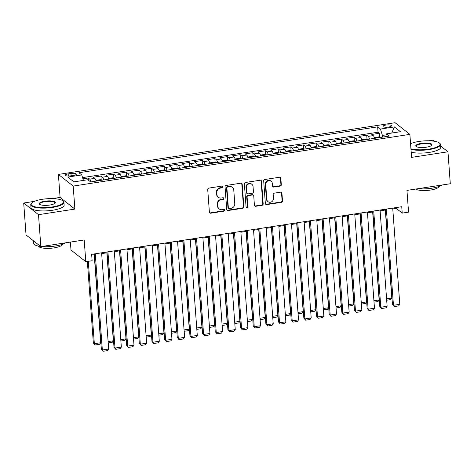 <?xml version="1.0" encoding="UTF-8"?>
<svg xmlns="http://www.w3.org/2000/svg" width="474" height="474" viewBox="0 0 474 474"><rect width="100%" height="100%" fill="white"/><g stroke="black" fill="none" stroke-linecap="round" stroke-linejoin="round"><path stroke-width="0.71" d="M223.011 186.815A0.912 0.847 128.2 0 0 222.075 186.075L208.874 188.101A1.304 1.209 128.2 0 0 207.725 189.547L209.384 212.127A1.304 1.209 128.2 0 0 210.717 213.193L223.918 211.167A0.912 0.847 128.2 0 0 224.421 209.567A0.912 0.847 128.2 0 0 223.793 209.407L222.081 209.668A4.177 3.863 128.2 0 1 219.201 208.939A4.177 3.863 128.2 0 1 217.809 206.267L217.673 204.383A4.177 3.863 128.2 0 1 221.352 199.761L223.064 199.495A0.912 0.847 128.2 0 0 223.562 197.901A0.912 0.847 128.2 0 0 222.934 197.741L221.228 198.002A4.177 3.863 128.2 0 1 218.342 197.273A4.177 3.863 128.2 0 1 216.956 194.601L216.819 192.717A4.177 3.863 128.2 0 1 220.499 188.089L222.205 187.828A0.912 0.847 128.2 0 0 223.011 186.815M218.342 197.273L217.945 196.959A4.177 3.863 128.2 0 1 216.553 194.281L216.417 192.403A4.177 3.863 128.2 0 1 220.096 187.775L221.808 187.514A0.912 0.847 128.2 0 0 222.484 186.11M209.638 212.785A1.304 1.209 128.2 0 0 210.32 212.879L223.521 210.847A0.912 0.847 128.2 0 0 224.196 209.443M219.201 208.939L218.798 208.625A4.177 3.863 128.2 0 1 217.412 205.953L217.276 204.069A4.177 3.863 128.2 0 1 220.955 199.441L222.662 199.181A0.912 0.847 128.2 0 0 223.337 197.777M385.949 125.053A4.26 1.144 -4.2 0 0 382.98 126.374A4.26 1.144 -4.2 0 0 388.508 127.073A4.26 1.144 -4.2 0 0 391.477 125.752A4.26 1.144 -4.2 0 0 385.949 125.053M280.158 186.098A1.304 1.209 128.2 0 0 281.307 184.653L280.839 178.319A1.304 1.209 128.2 0 0 279.506 177.252L264.848 179.504A1.304 1.209 128.2 0 0 263.692 180.95L265.351 203.53A1.304 1.209 128.2 0 0 266.69 204.596L281.349 202.345A1.304 1.209 128.2 0 0 282.498 200.899L281.935 193.244A1.304 1.209 128.2 0 0 280.602 192.183L274.327 193.149A1.304 1.209 128.2 0 0 273.178 194.589L273.457 198.387A3.496 3.229 128.2 0 1 267.97 201.64A3.496 3.229 128.2 0 1 266.809 199.406L265.718 184.54A3.496 3.229 128.2 0 1 271.205 181.287A3.496 3.229 128.2 0 1 272.366 183.521L272.544 185.998A1.304 1.209 128.2 0 0 273.883 187.064L280.158 186.098L279.755 185.784A1.304 1.209 128.2 0 0 280.904 184.339L280.442 177.999A1.304 1.209 128.2 0 0 280.187 177.347M34.365 201.379L23.7 203.014L38.501 214.675L40.847 246.628L84.194 239.968L85.794 261.701L92.122 260.73L91.654 254.337L401.751 206.711L402.219 213.104L408.547 212.133L406.953 190.4L450.3 183.746L447.954 151.793L440.595 145.992M38.501 214.675L74.886 209.087L73.197 186.081L409.874 134.373L411.562 157.38L447.954 151.793M242.202 184.25A1.304 1.209 128.2 0 0 240.869 183.189L226.211 185.441A1.304 1.209 128.2 0 0 225.055 186.886L226.714 209.467A1.304 1.209 128.2 0 0 228.053 210.533L242.712 208.282A1.304 1.209 128.2 0 0 243.861 206.836L242.202 184.25L241.799 183.936A1.304 1.209 128.2 0 0 241.55 183.284M245.526 182.472L260.185 180.221A1.304 1.209 128.2 0 1 261.524 181.281L263.177 203.867A1.304 1.209 128.2 0 1 262.027 205.313L255.753 206.273A1.304 1.209 128.2 0 1 254.419 205.212L253.75 196.052A1.304 1.209 128.2 0 0 252.411 194.992L248.252 195.626A1.304 1.209 128.2 0 0 247.102 197.071L247.801 206.611A0.912 0.847 128.2 0 1 246.367 207.458A0.912 0.847 128.2 0 1 246.059 206.877L244.377 183.918A1.304 1.209 128.2 0 1 245.526 182.472M434.617 141.282L433.153 140.132L428.887 140.784M40.847 246.628L26.046 234.968L23.7 203.014M379.668 137.14L379.384 133.283L371.788 134.444L373.251 135.6L368.185 136.376A5.321 1.446 81.3 0 1 369.53 139.101M367.012 139.083L366.728 135.226L359.132 136.388L360.596 137.543L355.53 138.319A5.321 1.446 81.3 0 1 356.869 141.045M354.351 141.027L354.072 137.17L346.476 138.337L347.934 139.486L342.874 140.263A5.321 1.446 81.3 0 1 344.213 142.988M341.695 142.97L341.41 139.113L333.82 140.28L335.278 141.43L330.218 142.206A5.321 1.446 81.3 0 1 331.557 144.931M329.039 144.914L328.755 141.056L321.165 142.224L322.622 143.373L317.556 144.149A5.321 1.446 81.3 0 1 318.901 146.875M316.383 146.857L316.099 143L308.503 144.167L309.966 145.317L304.901 146.093A5.321 1.446 81.3 0 1 306.245 148.818M303.727 148.8L303.443 144.943L295.847 146.111L297.311 147.26L292.245 148.036A5.321 1.446 81.3 0 1 293.584 150.762M291.066 150.744L290.787 146.887L283.191 148.054L284.649 149.203L279.589 149.98A5.321 1.446 81.3 0 1 280.928 152.705M278.41 152.687L278.125 148.83L270.536 149.997L271.993 151.147L266.933 151.923A5.321 1.446 81.3 0 1 268.272 154.648M265.754 154.631L265.47 150.773L257.88 151.941L259.337 153.09L254.271 153.872A5.321 1.446 81.3 0 1 255.616 156.598M253.098 156.574L252.814 152.717L245.218 153.884L246.681 155.034L241.616 155.816A5.321 1.446 81.3 0 1 242.961 158.541M240.442 158.517L240.158 154.66L232.562 155.828L234.026 156.977L228.96 157.759A5.321 1.446 81.3 0 1 230.299 160.485M227.781 160.467L227.502 156.61L219.906 157.771L221.364 158.926L216.304 159.702A5.321 1.446 81.3 0 1 217.643 162.428M215.125 162.41L214.841 158.553L207.251 159.714L208.708 160.87L203.648 161.646A5.321 1.446 81.3 0 1 204.987 164.371M202.469 164.354L202.185 160.496L194.595 161.664L196.052 162.813L190.986 163.589A5.321 1.446 81.3 0 1 192.331 166.315M189.813 166.297L189.529 162.44L181.933 163.607L183.397 164.756L178.331 165.533A5.321 1.446 81.3 0 1 179.676 168.258M177.157 168.24L176.873 164.383L169.277 165.55L170.741 166.7L165.675 167.476A5.321 1.446 81.3 0 1 167.014 170.202M164.496 170.184L164.217 166.327L156.621 167.494L158.079 168.643L153.019 169.419A5.321 1.446 81.3 0 1 154.358 172.145M151.84 172.127L151.556 168.27L143.966 169.437L145.423 170.587L140.363 171.363A5.321 1.446 81.3 0 1 141.702 174.088M139.184 174.071L138.9 170.213L131.31 171.381L132.767 172.53L127.702 173.306A5.321 1.446 81.3 0 1 129.047 176.032M126.528 176.014L126.244 172.157L118.648 173.324L120.112 174.473L115.046 175.25A5.321 1.446 81.3 0 1 116.391 177.975M113.873 177.957L113.588 174.1L105.992 175.267L107.456 176.417L102.39 177.193A5.321 1.446 81.3 0 1 103.729 179.919M101.211 179.901L100.932 176.044L93.337 177.211L94.794 178.36A5.321 1.446 81.3 0 1 96.139 181.086M70.65 175.848L73.434 175.421A4.124 1.108 -4.2 0 0 76.314 174.142A4.124 1.108 -4.2 0 0 70.958 173.466L68.173 173.899A4.124 1.108 -4.2 0 0 65.299 175.173A4.124 1.108 -4.2 0 0 70.65 175.848M73.197 186.081L58.397 174.42L395.073 122.713L409.874 134.373M379.384 133.283L378.045 132.222L377.648 126.854L78.945 172.732L81.747 174.936L83.436 180.404M377.648 126.854L380.45 129.064L394.374 126.925L400.453 131.713L386.529 133.852L389.332 136.062L90.623 181.933L87.826 179.729L73.903 181.868L67.823 177.075L81.747 174.936M88.437 180.209L88.271 177.987L89.734 179.142A5.321 1.446 81.3 0 1 91.073 181.868M100.932 176.044L102.39 177.193M113.588 174.1L115.046 175.25M126.244 172.157L127.702 173.306M138.9 170.213L140.363 171.363M151.556 168.27L153.019 169.419M164.217 166.327L165.675 167.476M176.873 164.383L178.331 165.533M189.529 162.44L190.986 163.589M202.185 160.496L203.648 161.646M214.841 158.553L216.304 159.702M227.502 156.61L228.96 157.759M240.158 154.66L241.616 155.816M252.814 152.717L254.271 153.872M265.47 150.773L266.933 151.923M278.125 148.83L279.589 149.98M290.787 146.887L292.245 148.036M303.443 144.943L304.901 146.093M316.099 143L317.556 144.149M328.755 141.056L330.218 142.206M341.41 139.113L342.874 140.263M354.072 137.17L355.53 138.319M366.728 135.226L368.185 136.376M378.045 132.222L82.571 177.602M88.271 177.987L82.944 178.811M386.209 134.853L382.423 135.434L382.548 137.099M70.407 242.09L70.993 250.041L85.794 261.701M74.886 209.087L60.091 197.427L52.341 198.618M60.091 197.427L58.397 174.42M410.905 143.545L410.555 143.598M392.774 208.904L396.217 208.376L402.219 213.104M91.713 255.142L94.403 254.728M101.667 253.614L107.065 252.784M114.323 251.67L119.721 250.841M126.979 249.727L132.376 248.897M139.634 247.784L145.032 246.954M152.296 245.84L157.688 245.011M164.952 243.891L170.35 243.067M177.608 241.947L183.005 241.118M190.264 240.004L195.661 239.174M202.919 238.061L208.317 237.231M215.581 236.117L220.973 235.288M228.237 234.174L233.635 233.344M240.893 232.23L246.29 231.401M253.549 230.287L258.946 229.457M266.204 228.344L271.602 227.514M278.866 226.4L284.258 225.571M291.522 224.457L296.92 223.627M304.178 222.513L309.575 221.684M316.833 220.564L322.231 219.74M329.489 218.621L334.887 217.797M342.151 216.677L347.543 215.848M354.807 214.734L360.204 213.904M367.463 212.79L372.86 211.961M380.118 210.847L385.516 210.018M396.157 207.571L396.217 208.376M108.795 179.142A5.321 1.446 -98.7 0 0 107.456 176.417M121.451 177.199A5.321 1.446 -98.7 0 0 120.112 174.473M134.106 175.256A5.321 1.446 -98.7 0 0 132.767 172.53M146.762 173.312A5.321 1.446 -98.7 0 0 145.423 170.587M159.424 171.369A5.321 1.446 -98.7 0 0 158.079 168.643M172.08 169.425A5.321 1.446 -98.7 0 0 170.741 166.7M190.904 166.528A3.525 0.96 81.3 0 1 190.909 166.534L184.73 167.458A5.321 1.446 -98.7 0 0 183.397 164.756M197.391 165.539A5.321 1.446 -98.7 0 0 196.052 162.813M210.047 163.595A5.321 1.446 -98.7 0 0 208.708 160.87M222.709 161.652A5.321 1.446 -98.7 0 0 221.364 158.926M235.365 159.702A5.321 1.446 -98.7 0 0 234.026 156.977M248.021 157.759A5.321 1.446 -98.7 0 0 246.681 155.034M260.676 155.816A5.321 1.446 -98.7 0 0 259.337 153.09M273.332 153.872A5.321 1.446 -98.7 0 0 271.993 151.147M285.994 151.929A5.321 1.446 -98.7 0 0 284.649 149.203M298.65 149.985A5.321 1.446 -98.7 0 0 297.311 147.26M311.305 148.042A5.321 1.446 -98.7 0 0 309.966 145.317M323.961 146.099A5.321 1.446 -98.7 0 0 322.622 143.373M336.617 144.155A5.321 1.446 -98.7 0 0 335.278 141.43M349.279 142.212A5.321 1.446 -98.7 0 0 347.934 139.486M361.935 140.268A5.321 1.446 -98.7 0 0 360.596 137.543M386.529 133.852L385.646 136.625M374.59 138.325A5.321 1.446 -98.7 0 0 373.251 135.6M382.423 135.434L380.45 129.064M394.374 126.925L391.725 133.058M226.969 210.118A1.304 1.209 128.2 0 0 227.65 210.213L242.309 207.962A1.304 1.209 128.2 0 0 243.458 206.516L241.799 183.936M227.704 186.987A0.912 0.847 128.2 0 0 226.898 187.994L228.355 207.819A0.912 0.847 128.2 0 0 229.286 208.566L231.087 208.287A4.177 3.863 128.2 0 0 234.772 203.66L233.777 190.11A4.177 3.863 128.2 0 0 232.384 187.437A4.177 3.863 128.2 0 0 229.505 186.709L227.704 186.987L227.301 186.667A0.912 0.847 128.2 0 0 226.501 187.68L226.898 187.994M228.658 208.406L228.255 208.086A0.912 0.847 128.2 0 1 227.953 207.505L226.501 187.68M232.384 187.437L231.987 187.123A4.177 3.863 128.2 0 0 229.102 186.395L229.505 186.709M227.301 186.667L229.102 186.395M254.674 205.864A1.304 1.209 128.2 0 0 255.356 205.959L261.63 204.999A1.304 1.209 128.2 0 0 262.78 203.553L261.121 180.967A1.304 1.209 128.2 0 0 260.866 180.316M253.312 195.217L252.915 194.903A1.304 1.209 128.2 0 0 252.014 194.672L247.849 195.312A1.304 1.209 128.2 0 0 246.699 196.757L247.404 206.291L247.801 206.611M246.19 207.268A0.912 0.847 128.2 0 0 247.404 206.291M253.051 186.549A3.496 3.229 128.2 0 0 248.222 184.161A3.496 3.229 128.2 0 0 246.403 187.568L246.788 192.805A1.304 1.209 128.2 0 0 248.121 193.872L252.287 193.232A1.304 1.209 128.2 0 0 253.436 191.786L253.051 186.549M251.89 184.315L251.487 184.001A3.496 3.229 128.2 0 0 246.006 187.254L246.403 187.568M247.221 193.641L246.824 193.327A1.304 1.209 128.2 0 1 246.385 192.491L246.006 187.254M272.799 186.649A1.304 1.209 128.2 0 0 273.48 186.744L279.755 185.784M271.205 181.287L270.802 180.973A3.496 3.229 128.2 0 0 265.316 184.226L265.718 184.54M267.97 201.64L267.573 201.326A3.496 3.229 128.2 0 1 266.412 199.092L265.316 184.226M265.606 204.187A1.304 1.209 128.2 0 0 266.287 204.282L280.946 202.031A1.304 1.209 128.2 0 0 282.095 200.585L281.538 192.93A1.304 1.209 128.2 0 0 281.283 192.278M87.364 261.458L93.342 342.915L94.344 343.703L88.294 261.316M94.213 254.757L100.672 342.732L99.546 344.308L95.114 344.983L93.342 342.915M95.114 344.983L94.344 343.703L100.672 342.732M101.608 252.808L108.676 349.036L102.343 350.008L101.347 349.219L103.119 351.287L102.343 350.008L95.28 253.78M94.344 253.922L101.347 349.219M108.676 349.036L107.545 350.606L103.119 351.287M42.441 199.276A16.235 4.373 -4.2 0 0 31.687 203.044A16.235 4.373 -4.2 0 0 36.113 207.049A16.235 4.373 -4.2 0 0 52.199 206.966A16.235 4.373 -4.2 0 0 62.775 200.763A16.235 4.373 -4.2 0 0 42.441 199.276M62.775 200.763L63.184 201.089A16.631 4.479 175.8 0 1 63.937 202.285A16.631 4.479 175.8 0 1 52.347 207.446A16.631 4.479 175.8 0 1 30.757 204.721A16.631 4.479 175.8 0 1 31.325 203.429L31.687 203.044M44.882 201.201A8.117 2.186 175.8 0 1 52.922 201.16A8.117 2.186 175.8 0 1 55.138 203.162A8.117 2.186 175.8 0 1 49.758 205.046A8.117 2.186 175.8 0 1 39.591 204.3A8.117 2.186 175.8 0 1 44.882 201.201M54.931 203.352A7.72 2.08 -4.2 0 0 55.043 202.937A7.72 2.08 -4.2 0 0 45.03 201.675A7.72 2.08 -4.2 0 0 39.65 204.069A7.72 2.08 -4.2 0 0 39.828 204.46M65.4 242.86A16.631 4.479 175.8 0 1 55.18 246.047A16.631 4.479 175.8 0 1 41.528 246.521M40.58 246.421A16.631 4.479 175.8 0 1 33.595 243.322L33.405 240.768M62.337 244.335A11.974 3.223 175.8 0 1 54 247.884A11.974 3.223 175.8 0 1 38.483 246.083M63.937 202.285L64.144 205.1A16.631 4.479 175.8 0 1 52.555 210.255A16.631 4.479 175.8 0 1 30.964 207.535L30.757 204.721M410.934 148.812A16.235 4.373 -4.2 0 0 428.745 149.138A16.235 4.373 -4.2 0 0 439.321 142.935A16.235 4.373 -4.2 0 0 418.986 141.448A16.235 4.373 -4.2 0 0 410.561 143.699M439.321 142.935L439.73 143.255A16.631 4.479 175.8 0 1 440.482 144.457A16.631 4.479 175.8 0 1 428.893 149.612A16.631 4.479 175.8 0 1 410.976 149.369M421.427 143.367A8.117 2.186 175.8 0 1 429.468 143.326A8.117 2.186 175.8 0 1 431.684 145.328A8.117 2.186 175.8 0 1 426.304 147.213A8.117 2.186 175.8 0 1 416.136 146.472A8.117 2.186 175.8 0 1 421.427 143.367M431.476 145.524A7.72 2.08 -4.2 0 0 431.589 145.109A7.72 2.08 -4.2 0 0 421.576 143.847A7.72 2.08 -4.2 0 0 416.196 146.241A7.72 2.08 -4.2 0 0 416.373 146.632M441.946 185.026A16.631 4.479 175.8 0 1 431.725 188.214A16.631 4.479 175.8 0 1 418.074 188.693M438.883 186.501A11.974 3.223 175.8 0 1 430.546 190.05A11.974 3.223 175.8 0 1 415.68 189.061M440.482 144.457L440.69 147.266A16.631 4.479 175.8 0 1 429.1 152.427A16.631 4.479 175.8 0 1 411.183 152.184M96.086 180.914L96.441 180.28L100.239 179.699L102.307 180.132A3.525 0.96 81.3 0 1 102.313 180.138M106.869 252.814L113.333 340.788L112.202 342.358L108.226 342.975M108.125 341.588L113.333 340.788M114.963 178.188A3.525 0.96 81.3 0 1 114.969 178.194L112.895 177.756L109.097 178.337L108.742 178.965M119.525 250.87L125.989 338.845L124.858 340.415L120.888 341.025M120.781 339.645L125.989 338.845M127.619 176.245A3.525 0.96 81.3 0 1 127.625 176.251L125.551 175.807L121.759 176.393L121.397 177.021M132.187 248.927L138.645 336.901L137.519 338.472L133.544 339.082M133.443 337.701L138.645 336.901M140.274 174.302A3.525 0.96 81.3 0 1 140.28 174.308L138.212 173.863L134.415 174.45L134.059 175.078M144.843 246.984L151.301 334.958L150.175 336.528L146.199 337.138M146.099 335.758L151.301 334.958M114.264 250.864L121.332 347.092L115.004 348.064L114.003 347.276L115.775 349.344L115.004 348.064L107.936 251.836M107.005 251.978L114.003 347.276M121.332 347.092L120.2 348.663L115.775 349.344M126.919 248.921L133.988 345.149L127.66 346.121L126.659 345.333L128.43 347.401L127.66 346.121L120.592 249.893M119.661 250.035L126.659 345.333M133.988 345.149L132.862 346.719L128.43 347.401M139.575 246.978L146.644 343.206L140.316 344.177L139.315 343.389L141.086 345.457L140.316 344.177L133.247 247.949M132.317 248.092L139.315 343.389M146.644 343.206L145.518 344.776L141.086 345.457M152.237 245.034L159.3 341.262L152.972 342.234L151.97 341.446L153.742 343.514L152.972 342.234L145.909 246.006M144.973 246.148L151.97 341.446M159.3 341.262L158.174 342.832L153.742 343.514M146.715 173.134L147.07 172.506L150.868 171.92L152.93 172.358A3.525 0.96 81.3 0 1 152.942 172.364M157.498 245.04L163.957 333.015L162.831 334.585L158.855 335.195M158.754 333.815L163.957 333.015M164.893 243.091L171.961 339.319L165.627 340.291L164.632 339.502L166.404 341.57L165.627 340.291L158.565 244.063M157.629 244.205L164.632 339.502M171.961 339.319L170.83 340.889L166.404 341.57M159.371 171.191L159.726 170.563L163.524 169.976L165.592 170.415A3.525 0.96 81.3 0 1 165.598 170.421M170.154 243.097L176.618 331.071L175.487 332.641L171.511 333.252M171.41 331.871L176.618 331.071M177.549 241.148L184.617 337.375L178.289 338.347L177.288 337.559L179.059 339.627L178.289 338.347L171.221 242.119M170.29 242.261L177.288 337.559M184.617 337.375L183.485 338.946L179.059 339.627M178.248 168.471A3.525 0.96 81.3 0 1 178.254 168.477L176.18 168.033L172.382 168.62L172.026 169.248M182.81 241.148L189.274 329.128L188.142 330.698L184.173 331.308M184.066 329.928L189.274 329.128M190.204 239.198L197.273 335.432L190.945 336.404L189.944 335.616L191.715 337.684L190.945 336.404L183.876 240.17M182.946 240.318L189.944 335.616M197.273 335.432L196.147 337.002L191.715 337.684M195.472 239.204L201.93 327.184L200.804 328.755L196.828 329.365M190.85 166.516L188.836 166.09L185.044 166.67L184.682 167.304M196.728 327.984L201.93 327.184M202.86 237.255L209.929 333.489L203.601 334.46L202.599 333.672L204.371 335.74L203.601 334.46L196.532 238.226M195.602 238.375L202.599 333.672M209.929 333.489L208.803 335.059L204.371 335.74M203.559 164.585A3.525 0.96 81.3 0 1 203.565 164.591L201.497 164.146L197.699 164.727L197.344 165.361M208.127 237.261L214.586 325.241L213.46 326.811L209.484 327.421M209.384 326.041L214.586 325.241M215.522 235.311L222.584 331.545L216.257 332.517L215.255 331.729L217.027 333.797L216.257 332.517L209.194 236.283M208.258 236.425L215.255 331.729M222.584 331.545L221.459 333.115L217.027 333.797M210 163.417L210.355 162.783L214.153 162.203L216.215 162.641A3.525 0.96 81.3 0 1 216.227 162.647M220.783 235.317L227.242 323.298L226.116 324.868L222.14 325.478M222.039 324.098L227.242 323.298M228.178 233.368L235.246 329.596L228.912 330.574L227.917 329.786L229.689 331.847L228.912 330.574L221.85 234.34M220.914 234.482L227.917 329.786M235.246 329.596L234.115 331.172L229.689 331.847M228.877 160.692A3.525 0.96 81.3 0 1 228.883 160.698L226.809 160.259L223.011 160.84L222.656 161.474M233.439 233.374L239.903 321.354L238.772 322.924L234.796 323.535M234.695 322.148L239.903 321.354M240.833 231.425L247.902 327.653L241.574 328.624L240.573 327.836L242.344 329.904L241.574 328.624L234.506 232.396M233.575 232.538L240.573 327.836M247.902 327.653L246.77 329.229L242.344 329.904M241.533 158.749A3.525 0.96 81.3 0 1 241.539 158.754L239.465 158.316L235.667 158.897L235.311 159.531M246.095 231.431L252.559 319.405L251.427 320.981L247.458 321.591M247.351 320.205L252.559 319.405M253.489 229.481L260.558 325.709L254.23 326.681L253.229 325.893L255 327.961L254.23 326.681L247.161 230.453M246.231 230.595L253.229 325.893M260.558 325.709L259.432 327.279L255 327.961M254.188 156.805A3.525 0.96 81.3 0 1 254.194 156.811L252.121 156.373L248.329 156.953L247.967 157.587M258.757 229.487L265.215 317.462L264.089 319.038L260.113 319.648M260.013 318.261L265.215 317.462M266.145 227.538L273.214 323.766L266.886 324.737L265.884 323.949L267.656 326.017L266.886 324.737L259.817 228.509M258.887 228.652L265.884 323.949M273.214 323.766L272.088 325.336L267.656 326.017M260.629 155.638L260.984 155.01L264.782 154.429L266.844 154.862A3.525 0.96 81.3 0 1 266.85 154.868M271.412 227.544L277.871 315.518L276.745 317.088L272.769 317.699M272.668 316.318L277.871 315.518M278.807 225.594L285.869 321.822L279.542 322.794L278.54 322.006L280.312 324.074L279.542 322.794L272.479 226.566M271.543 226.708L278.54 322.006M285.869 321.822L284.744 323.392L280.312 324.074M279.5 152.918A3.525 0.96 81.3 0 1 279.512 152.924L277.438 152.48L273.64 153.066L273.285 153.695M284.068 225.6L290.526 313.575L289.401 315.145L285.425 315.755M285.324 314.375L290.526 313.575M291.463 223.651L298.531 319.879L292.197 320.851L291.202 320.063L292.973 322.13L292.197 320.851L285.135 224.623M284.199 224.765L291.202 320.063M298.531 319.879L297.399 321.449L292.973 322.13M292.162 150.975A3.525 0.96 81.3 0 1 292.168 150.981L290.094 150.536L286.296 151.123L285.941 151.751M296.724 223.657L303.188 311.631L302.057 313.201L298.081 313.812M297.98 312.431L303.188 311.631M304.118 221.708L311.187 317.936L304.859 318.907L303.858 318.119L305.629 320.187L304.859 318.907L297.791 222.679M296.86 222.821L303.858 318.119M311.187 317.936L310.055 319.506L305.629 320.187M304.818 149.032A3.525 0.96 81.3 0 1 304.823 149.037L302.75 148.593L298.952 149.18L298.596 149.808M309.38 221.714L315.844 309.688L314.712 311.258L310.743 311.868M310.636 310.488L315.844 309.688M316.774 219.764L323.843 315.992L317.515 316.964L316.514 316.176L318.285 318.244L317.515 316.964L310.446 220.736M309.516 220.878L316.514 316.176M323.843 315.992L322.717 317.562L318.285 318.244M311.252 147.864L311.614 147.236L315.406 146.65L317.473 147.088A3.525 0.96 81.3 0 1 317.479 147.094M322.042 219.77L328.5 307.745L327.374 309.315L323.398 309.925M323.298 308.544L328.5 307.745M329.43 217.821L336.499 314.049L330.171 315.02L329.169 314.232L330.941 316.3L330.171 315.02L323.102 218.792M322.172 218.935L329.169 314.232M336.499 314.049L335.373 315.619L330.941 316.3M323.914 145.921L324.269 145.293L328.067 144.706L330.129 145.145A3.525 0.96 81.3 0 1 330.135 145.151M334.697 217.827L341.156 305.801L340.03 307.371L336.054 307.981M335.953 306.601L341.156 305.801M342.092 215.871L349.154 312.105L342.826 313.077L341.825 312.289L343.597 314.357L342.826 313.077L335.764 216.849M334.828 216.991L341.825 312.289M349.154 312.105L348.029 313.675L343.597 314.357M342.785 143.201A3.525 0.96 81.3 0 1 342.797 143.207L340.723 142.763L336.925 143.349L336.57 143.978M347.353 215.877L353.811 303.858L352.686 305.428L348.71 306.038M348.609 304.658L353.811 303.858M354.748 213.928L361.816 310.162L355.482 311.134L354.487 310.346L356.258 312.413L355.482 311.134L348.42 214.9M347.483 215.048L354.487 310.346M361.816 310.162L360.684 311.732L356.258 312.413M355.447 141.258A3.525 0.96 81.3 0 1 355.453 141.264L353.379 140.819L349.581 141.4L349.225 142.034M360.009 213.934L366.473 301.914L365.341 303.484L361.366 304.095M361.265 302.714L366.473 301.914M367.403 211.985L374.472 308.219L368.144 309.19L367.143 308.402L368.914 310.47L368.144 309.19L361.075 212.956M360.145 213.104L367.143 308.402M374.472 308.219L373.34 309.789L368.914 310.47M361.881 140.091L362.237 139.457L366.035 138.876L368.102 139.315A3.525 0.96 81.3 0 1 368.108 139.32M372.665 211.991L379.129 299.971L377.997 301.541L374.027 302.151M373.921 300.771L379.129 299.971M380.059 210.041L387.128 306.275L380.8 307.247L379.798 306.459L381.57 308.521L380.8 307.247L373.731 211.013M372.801 211.155L379.798 306.459M387.128 306.275L386.002 307.845L381.57 308.521M380.758 137.371A3.525 0.96 81.3 0 1 380.764 137.377L378.69 136.933L374.898 137.513L374.537 138.147M385.326 210.047L391.785 298.028L390.659 299.598L386.683 300.208M386.583 298.821L391.785 298.028M392.715 208.098L399.783 304.326L393.456 305.297L392.454 304.509L394.226 306.577L393.456 305.297L386.387 209.07M385.457 209.212L392.454 304.509M399.783 304.326L398.658 305.902L394.226 306.577M94.794 178.36L89.734 179.142M68.327 176.02L68.173 173.899M71.13 175.777L70.958 173.466M220.096 187.775L220.499 188.089M216.417 192.403L216.819 192.717M216.553 194.281L216.956 194.601M222.662 199.181L223.064 199.495M220.955 199.441L221.352 199.761M217.276 204.069L217.673 204.383M217.412 205.953L217.809 206.267M223.521 210.847L223.918 211.167M210.32 212.879L210.717 213.193M221.808 187.514L222.205 187.828M243.458 206.516L243.861 206.836M242.309 207.962L242.712 208.282M227.65 210.213L228.053 210.533M227.953 207.505L228.355 207.819M261.121 180.967L261.524 181.281M262.78 203.553L263.177 203.867M261.63 204.999L262.027 205.313M255.356 205.959L255.753 206.273M252.014 194.672L252.411 194.992M247.849 195.312L248.252 195.626M246.699 196.757L247.102 197.071M246.385 192.491L246.788 192.805M273.48 186.744L273.883 187.064M266.412 199.092L266.809 199.406M281.538 192.93L281.935 193.244M282.095 200.585L282.498 200.899M280.946 202.031L281.349 202.345M266.287 204.282L266.69 204.596M280.442 177.999L280.839 178.319M280.904 184.339L281.307 184.653M102.254 180.12L96.127 181.062M114.909 178.177L108.789 179.119M127.565 176.233L121.445 177.175M140.227 174.29L134.101 175.232M152.883 172.346L146.756 173.288M165.539 170.403L159.412 171.345M178.194 168.46L172.074 169.402M203.512 164.573L197.385 165.509M216.168 162.629L210.041 163.566M228.823 160.686L222.697 161.622M241.479 158.737L235.359 159.679M254.135 156.793L248.015 157.735M266.797 154.85L260.67 155.792M279.453 152.906L273.326 153.849M292.108 150.963L285.982 151.905M304.764 149.02L298.644 149.962M317.42 147.076L311.3 148.018M330.082 145.133L323.955 146.075M342.738 143.189L336.611 144.132M355.393 141.246L349.267 142.182M368.049 139.303L361.929 140.239M380.705 137.359L374.584 138.295"/></g></svg>
